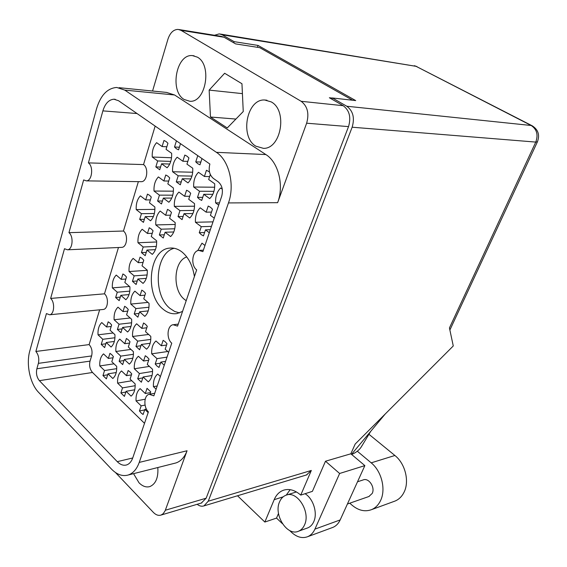 <?xml version="1.0" encoding="UTF-8"?>
<svg xmlns="http://www.w3.org/2000/svg" width="567" height="567" viewBox="0 0 567 567"><rect width="100%" height="100%" fill="white"/><g stroke="black" fill="none" stroke-linecap="round" stroke-linejoin="round"><path stroke-width="0.85" d="M174.204 248.275C155.117 252.783 152.459 294.904 170.065 308.462L174.643 311.453L179.505 312.899M186.203 300.68L184.516 299.447C172.127 290.134 173.573 260.933 186.777 256.936M194.403 276.568C192.716 265.675 188.591 257.496 182.028 252.017C178.031 248.927 173.892 247.623 169.604 248.112C148.937 249.445 144.443 294.776 163.119 309.192C167.534 312.906 172.191 314.359 177.088 313.558L182.56 311.403M184.176 99.501L189.881 101.273C205.786 102.762 212.412 64.971 197.344 57.139L192.383 55.587C176.16 53.83 169.427 91.195 184.176 99.501M255.873 146.187L263.435 148.348C281.104 149.093 287.838 110.593 271.246 101.911L264.669 99.99C246.595 98.828 239.614 136.945 255.873 146.187M133.543 473.665L139.007 482.772C142.586 486.366 146.229 487.627 149.936 486.55C155.797 483.949 158.427 477.605 157.832 467.527M139.631 349.768L135.96 346.423L137.675 341.128L132.572 336.493C132.274 330.795 133.635 326.557 136.654 323.778L141.807 328.371L143.55 322.992L145.513 324.338L147.285 326.294L145.528 331.688L150.772 336.359C151.056 342.185 149.645 346.451 146.555 349.173L141.36 344.467L139.631 349.768M124.421 396.383L120.884 392.945L122.529 387.885L117.603 383.129C117.305 377.572 118.609 373.511 121.508 370.946L126.484 375.673L128.156 370.52L130.049 371.924L131.75 373.915L130.07 379.075L135.123 383.873C135.407 389.55 134.06 393.633 131.09 396.135L126.08 391.308L124.421 396.383M141.367 382.208L137.703 378.756L139.418 373.554L134.315 368.777C134.018 363.1 135.378 358.932 138.398 356.267L143.55 361.016L145.294 355.729L147.257 357.125L149.029 359.138L147.271 364.432L152.509 369.259C152.792 375.056 151.382 379.252 148.292 381.853L143.097 376.991L141.367 382.208M136.13 284.485L132.458 281.345L134.173 275.874L129.056 271.536C128.759 265.795 130.119 261.408 133.139 258.389L138.298 262.684L140.042 257.12L142.005 258.339L143.777 260.203L142.019 265.781L147.271 270.154C147.555 276.023 146.151 280.445 143.054 283.408L137.859 278.999L136.13 284.485M148.157 412.592L144.833 409.388L143.104 414.512L141.169 413.017L139.439 410.955L141.155 405.844L136.052 400.919C135.754 395.27 137.122 391.173 140.134 388.629L145.287 393.519L147.03 388.324L150.758 391.84L149.979 394.157M164.26 365.226L160.808 362.1L159.001 367.459L156.995 366.02L155.202 363.986L156.995 358.642L151.701 353.843C151.403 348.046 152.828 343.765 155.968 340.994L161.319 345.757L163.14 340.328L165.174 341.724L167.01 343.751L165.167 349.194L168.654 352.298M120.934 332.701L117.397 329.47L119.042 324.225L114.109 319.753C113.811 314.153 115.108 309.951 118.014 307.165L122.989 311.602L124.655 306.272L126.547 307.562L128.255 309.462L126.576 314.798L131.636 319.306C131.92 325.033 130.58 329.257 127.603 331.993L122.592 327.45L120.934 332.701M137.88 317.194L134.216 313.948L135.931 308.568L130.821 304.082C130.523 298.362 131.884 294.053 134.896 291.147L140.056 295.598L141.8 290.127L143.763 291.41L145.535 293.316L143.777 298.802L149.022 303.324C149.305 309.171 147.902 313.516 144.805 316.358L139.61 311.8L137.88 317.194M122.685 364.602L119.148 361.271L120.785 356.119L115.859 351.505C115.562 345.927 116.866 341.795 119.765 339.123L124.74 343.701L126.413 338.464L128.298 339.81L130.006 341.752L128.326 347.004L133.387 351.653C133.67 357.359 132.324 361.512 129.347 364.127L124.336 359.443L122.685 364.602M119.183 300.659L115.647 297.533L117.284 292.203L112.351 287.88C112.053 282.253 113.35 277.979 116.249 275.073L121.232 279.368L122.897 273.953L124.79 275.186L126.498 277.036L124.818 282.458L129.886 286.824C130.169 292.572 128.822 296.874 125.853 299.723L120.835 295.322L119.183 300.659M104.64 347.606L101.224 344.389L102.797 339.286L98.034 334.828C97.737 329.335 98.984 325.245 101.776 322.566L106.582 326.989L108.177 321.801L110.005 323.091L111.649 324.976L110.041 330.171L114.924 334.672C115.214 340.278 113.924 344.396 111.068 347.025L106.227 342.496L104.64 347.606M106.39 378.869L102.974 375.56L104.541 370.534L99.785 365.942C99.487 360.477 100.735 356.452 103.527 353.879L108.332 358.436L109.927 353.34L111.756 354.68L113.4 356.615L111.791 361.725L116.674 366.36C116.958 371.945 115.668 375.992 112.812 378.508L107.971 373.844L106.39 378.869M186.231 147.647L180.497 143.671L178.555 149.837L176.415 148.767L174.508 147.002L176.436 140.857L170.802 136.945M159.724 169.767L155.833 166.925L157.669 160.95L152.247 157.024C151.942 151.013 153.402 146.229 156.62 142.671L162.105 146.548L163.969 140.467L166.06 141.509L167.938 143.253L166.053 149.341L171.631 153.288C171.914 159.433 170.405 164.267 167.102 167.775L161.581 163.778L159.724 169.767M143.437 222.356L139.688 219.394L141.445 213.681L136.222 209.584C135.917 203.73 137.313 199.159 140.403 195.863L145.676 199.917L147.463 194.112L149.475 195.232L151.283 197.025L149.482 202.844L154.848 206.962C155.131 212.951 153.692 217.565 150.524 220.804L145.209 216.637L143.437 222.356M180.32 184.814L176.28 181.858L178.201 175.813L172.574 171.737C172.276 165.621 173.8 160.773 177.159 157.201L182.85 161.226L184.807 155.067L186.975 156.159L188.924 157.959L186.947 164.125L192.745 168.229C193.021 174.487 191.44 179.378 187.996 182.9L182.262 178.747L180.32 184.814M163.261 238.034L159.37 234.958L161.205 229.181L155.79 224.929C155.493 218.975 156.953 214.347 160.17 211.052L165.642 215.254L167.513 209.379L169.597 210.555L171.475 212.398L169.59 218.288L175.16 222.569C175.437 228.657 173.927 233.328 170.624 236.567L165.11 232.243L163.261 238.034M161.496 203.971L157.605 201.016L159.44 195.14L154.018 191.051C153.721 185.069 155.181 180.363 158.399 176.932L163.877 180.979L165.748 174.997L167.832 176.11L169.71 177.896L167.825 183.892L173.396 188.003C173.679 194.127 172.17 198.868 168.867 202.249L163.353 198.089L161.496 203.971M209.301 232.739L205.488 229.862L203.454 235.893L201.235 234.632L199.258 232.697L201.278 226.687L195.431 222.271C195.133 216.077 196.735 211.257 200.236 207.813L206.147 212.171L208.202 206.048L210.456 207.26L212.483 209.173L210.407 215.318L214.262 218.16M145.202 255.689L141.452 252.613L143.21 246.999L137.987 242.747C137.689 236.914 139.085 232.42 142.175 229.252L147.448 233.462L149.234 227.75L151.24 228.933L153.055 230.776L151.247 236.496L156.612 240.777C156.896 246.737 155.457 251.273 152.289 254.385L146.973 250.061L145.202 255.689M210.307 174.53L208.663 179.491L214.68 183.751C214.957 190.129 213.298 195.083 209.705 198.613L203.744 194.297L201.71 200.435L199.492 199.244L197.507 197.366L199.527 191.242L193.68 187.011C193.382 180.781 194.984 175.876 198.485 172.29L204.396 176.472L206.452 170.242L209.485 171.985M207.954 162.708L201.994 158.576L199.96 164.82L197.734 163.7L195.757 161.879L197.777 155.649L191.915 151.587M182.078 219.627L178.038 216.559L179.966 210.612L174.338 206.367C174.041 200.279 175.564 195.516 178.924 192.078L184.608 196.274L186.571 190.228L188.733 191.384L190.689 193.241L188.712 199.3L194.495 203.574C194.779 209.804 193.191 214.609 189.754 217.99L184.02 213.674L182.078 219.627M39.392 380.67C36.756 377.374 35.912 373.405 36.869 368.77L90.033 361.122C89.026 365.566 89.855 369.351 92.506 372.476L39.392 380.67L117.27 461.658C120.31 464.72 123.4 465.819 126.561 464.954C129.347 464.019 131.416 461.658 132.763 457.867L148.412 411.848C143.352 407.389 143.869 395.277 149.178 394.299L153.848 395.844L171.758 343.17C166.195 338.74 167.145 325.501 173.112 324.721L177.563 326.103L196.678 269.871C190.519 265.491 192.064 250.869 198.783 250.401L202.88 251.628L221.697 196.281C223.278 190.122 222.136 185.31 218.267 181.858L213.27 178.343C209.464 174.948 208.33 170.178 209.875 164.033L118.553 100.728L113.96 99.211C108.864 99.615 105.171 103.506 102.875 110.884L88.395 162.885L143.522 164.586L155.152 126.101M140.793 181.681L141.36 181.688C147.122 181.801 148.894 168.045 143.522 164.586M121.352 247.382L121.841 247.361C127.1 247.177 128.362 234.575 123.443 231.031L138.369 181.646M88.395 162.885C93.739 166.521 92.081 180.979 86.361 180.866L83.647 179.937L68.954 232.668C73.845 236.396 72.682 249.622 67.48 249.799L64.482 248.729L50.64 298.433L104.47 293.826L118.468 247.51M104.47 293.826C108.992 297.427 108.127 309.043 103.343 309.447L102.918 309.49M90.033 361.122L91.613 355.934C92.612 351.455 91.79 347.67 89.132 344.594L99.643 309.816M144.507 423.322L92.506 372.476M197.713 250.671L201.98 243.172L204.978 245.468M156.116 389.175L153.43 386.666C153.14 380.896 154.564 376.686 157.704 374.036L160.418 376.531M218.692 205.119L215.609 202.887C215.318 196.543 216.998 191.575 220.655 187.975L222.264 189.116M68.954 232.668L123.443 231.031M89.132 344.594L35.87 351.469L46.423 313.579L49.634 314.784L103.343 309.447M179.186 29.583L221.144 36.338L224.036 37.245L235.638 43.907L259.729 47.663L352.646 100.246M224.036 37.245L180.986 30.334L301.162 101.302L343.198 105.696C349.47 110.395 351.242 117.362 348.528 126.611L206.161 498.195L201.299 503.064M332.319 98.084L329.363 97.751L343.198 105.696M348.528 126.611L306.641 123.202L277.624 202.674L228.466 202.922L139.234 462.41L187.053 450.758C184.587 457.222 180.88 461.283 175.926 462.948L174.423 463.331M115.462 472.517L153.366 512.398C155.918 514.985 158.484 515.871 161.071 515.056L163.246 513.652L165.139 510.747L187.053 450.758M152.558 91.025L167.938 39.194C170.114 32.766 173.495 29.505 178.088 29.406L180.986 30.334M139.234 462.41C136.817 469.129 133.153 473.325 128.234 475.004C122.493 476.613 116.894 474.629 111.43 469.037L38.584 392.336C30.023 383.625 25.947 364.191 29.81 350.888L96.61 108.552C100.713 95.185 107.418 88.154 116.731 87.46L124.768 90.103L216.396 152.325L265.873 154.564L174.601 94.987L124.768 90.103M36.869 368.77L38.393 363.355C39.35 358.677 38.506 354.715 35.87 351.469M50.64 298.433C55.127 302.232 54.354 314.394 49.634 314.784M228.466 202.922C235.022 184.97 229.082 160.376 216.396 152.325M178.038 216.559L183.113 216.466M195.757 161.879L200.86 162.056M197.507 197.366L202.724 197.373M141.452 252.613L146.243 252.372M199.258 232.697L204.595 232.52M157.605 201.016L162.431 201.002M159.37 234.958L164.302 234.788M176.28 181.858L181.242 181.936M139.688 219.394L144.387 219.301M155.833 166.925L160.567 167.059M174.508 147.002L179.37 147.243M102.974 375.56L107.666 374.815M101.224 344.389L105.823 343.786M115.647 297.533L120.282 297.115M119.148 361.271L123.982 360.555M134.216 313.948L139.085 313.431M117.397 329.47L122.132 328.903M155.202 363.986L160.447 363.171M139.439 410.955L144.649 409.934M132.458 281.345L137.228 280.984M137.703 378.756L142.792 377.906M120.884 392.945L125.824 392.073M135.96 346.423L140.942 345.742M156.995 358.642L167.01 357.132M167.761 351.505L151.701 353.843M160.808 362.1L165.571 361.363M161.319 345.757L166.578 345.027M141.155 405.844L145.06 405.093M145.18 399.218L136.052 400.919M144.833 409.388L146.406 409.083M145.287 393.519L150.51 392.57M119.042 324.225L131.629 322.786M130.162 317.995L114.109 319.753M122.592 327.45L130.949 326.464M122.989 311.602L127.738 311.113M135.931 308.568L148.972 307.243M147.973 302.417L130.821 304.082M139.61 311.8L148.221 310.9M140.056 295.598L144.946 295.159M104.541 370.534L116.731 368.656M114.002 363.823L99.785 365.942M107.971 373.844L116.228 372.54M108.332 358.436L113.039 357.763M102.797 339.286L114.945 337.755M113.109 332.999L98.034 334.828M106.227 342.496L114.343 341.447M106.582 326.989L111.196 326.457M117.284 292.203L129.786 291.14M129.496 286.491L112.351 287.88M120.835 295.322L129.028 294.599M121.232 279.368L125.888 279.028M120.785 356.119L133.429 354.304M130.949 349.414L115.859 351.505M124.336 359.443L132.855 358.195M124.74 343.701L129.588 343.056M122.529 387.885L135.187 385.702M131.835 380.748L117.603 383.129M126.08 391.308L134.733 389.784M126.484 375.673L131.438 374.872M137.675 341.128L150.794 339.399M148.632 334.459L132.572 336.493M141.36 344.467L150.142 343.276M141.807 328.371L146.803 327.769M134.173 275.874L147.108 274.952M147.285 270.317L129.056 271.536M137.859 278.999L146.272 278.369M138.298 262.684L143.09 262.401M139.418 373.554L152.566 371.428M149.412 366.41L134.315 368.777M143.097 376.991L152.041 375.517M143.55 361.016L148.66 360.243M157.194 385.999L153.43 386.666M219.457 202.866L215.609 202.887M143.21 246.999L156.322 246.404M156.669 241.974L137.987 242.747M146.973 250.061L155.401 249.65M147.448 233.462L152.254 233.306M199.527 191.242L213.943 191.341M214.673 187.23L193.68 187.011M203.744 194.297L212.816 194.332M204.396 176.472L209.627 176.585M179.966 210.612L193.942 210.442M194.538 206.204L174.338 206.367M184.02 213.674L192.886 213.539M184.608 196.274L189.69 196.288M157.669 160.95L170.759 161.404M171.525 157.761L152.247 157.024M161.581 163.778L169.731 164.04M162.105 146.548L166.847 146.775M141.445 213.681L154.38 213.497M154.904 209.386L136.222 209.584M145.209 216.637L153.416 216.495M145.676 199.917L150.39 199.91M178.201 175.813L191.93 176.103M192.688 172.233L172.574 171.737M182.262 178.747L190.852 178.903M182.85 161.226L187.826 161.404M161.205 229.181L174.749 228.785M175.224 224.44L155.79 224.929M165.11 232.243L173.764 231.967M165.642 215.254L170.589 215.177M201.278 226.687L211.463 226.396M213.001 221.86L195.431 222.271M205.488 229.862L210.336 229.713M206.147 212.171L211.491 212.093M159.44 195.14L172.772 195.176M173.41 191.171L154.018 191.051M163.353 198.089L171.751 198.081M163.877 180.979L168.718 181.05M210.463 117.022L227.247 127.958L243.25 111.529L241.953 83.739L224.645 73.263L209.152 90.103L210.463 117.022L235.922 119.056M119.077 87.687L166.549 92.421L174.601 94.987M265.873 154.564C278.461 162.24 284.23 185.607 277.624 202.674M306.641 123.202C309.341 113.499 307.52 106.199 301.162 101.302M242.414 93.633L209.152 90.103M357.309 451.219L371.194 462.842C381.577 471.156 386.141 489.42 380.549 500.604C378.437 504.984 375.418 508.004 371.498 509.655C364.886 512.051 358.358 510.52 351.901 505.062L349.768 503.184M368.833 434.202L394.887 455.485C405.171 463.508 409.65 481.248 404.08 492.163C401.975 496.444 398.977 499.399 395.086 501.037L393.98 501.441M357.515 481.78L363.149 479.937C368.663 477.435 375.397 487.386 372.214 493.432L368.855 496.529M279.602 501.767C273.365 514.73 287.221 536.616 298.561 531.194C301.155 530.102 303.132 528.04 304.5 524.992C310.936 512.036 297.051 490.143 285.945 495.232C283.124 496.316 281.012 498.492 279.602 501.767M307.08 528.132L307.817 527.863C310.397 526.778 312.374 524.723 313.742 521.711C317.846 513.128 313.26 498.528 305.032 493.729M364.857 465.62L339.626 473.48L325.486 461.226L350.845 453.798L364.857 465.62L340.179 519.932C338.499 523.539 336.089 526.013 332.949 527.36L307.675 536.694C302.282 538.664 296.917 537.225 291.573 532.37L289.581 530.485M282.43 523.695L276.533 518.096L278.503 513.433M307.675 536.694C310.829 535.34 313.246 532.817 314.926 529.124L340.179 519.932M339.626 473.48L314.926 529.124M325.486 461.226L312.403 491.355L300.744 495.104C294.875 490.008 289.064 488.4 283.309 490.285C279.233 491.83 276.193 494.963 274.173 499.683L264.846 522.044L237.523 495.764M286.257 495.126L290.148 489.668M296.442 491.936L286.732 494.984M350.845 453.798L355.183 444.046L453.267 345.969L449.44 327.939L535.772 142.083L352.142 127.214L208.245 501.214L311.326 470.454L300.744 495.104M332.949 527.36L332.056 527.686M197.16 504.297C199.464 506.097 201.724 506.629 203.957 505.892L208.245 501.214M352.142 127.214C354.871 117.943 353.092 110.955 346.791 106.242L531.18 125.491L416.058 66.325L222.115 34.771L234.114 41.653L233.739 42.816M331.901 99.211L332.361 97.971L346.791 106.242M222.115 34.771L219.259 33.878L214.475 35.267M332.361 97.971L355.7 100.586L258.049 45.431L234.114 41.653M257.425 47.302L258.049 45.431M311.326 470.454L306.478 474.962M276.533 518.096L264.846 522.044M362.143 445.371L361.307 446.874C359.28 450.063 356.055 452.594 351.639 454.472M385.113 414.123L351.497 454.351M137.023 113.535L102.875 110.884M165.337 510.236L206.161 498.195M117.27 461.658L132.721 457.98M91.613 355.934L38.393 363.355M371.194 462.842L394.887 455.485M283.153 496.834L274.173 499.683M537.438 141.785C539.947 135.017 538.239 129.708 532.314 125.86L531.18 125.491C536.857 129.276 538.388 134.811 535.772 142.083L537.438 141.785L449.879 330.022M220.343 34.055L416.058 66.325L532.023 125.704M266.944 100.224L264.669 99.99M194.134 55.828L192.383 55.587M171.758 248.006L169.604 248.112M115.243 99.324L113.96 99.211M128.234 475.004L175.926 462.948M161.071 515.056L201.859 502.894M67.48 249.799L121.841 247.361M86.361 180.866L141.36 181.688M199.598 250.359L203.376 250.167M149.716 394.2L154.72 393.292M173.785 324.643L178.244 324.104M369.223 496.401L347.415 504.006M298.561 531.194L307.817 527.863M370.747 431.31L361.307 446.874M284.45 489.931L283.309 490.285M307.03 474.792L203.957 505.892M416.965 66.587L414.357 65.694M371.498 509.655L395.086 501.037"/></g></svg>
